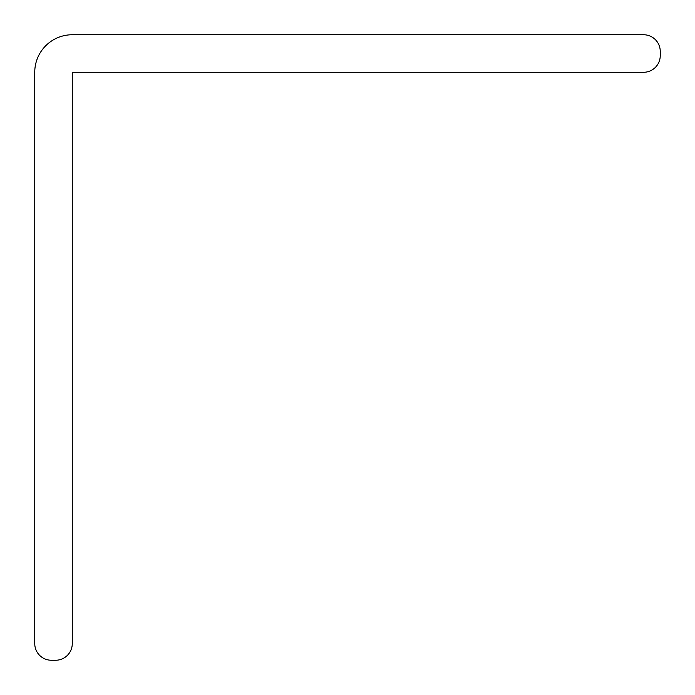 <?xml version="1.0" encoding="UTF-8"?>
<svg xmlns="http://www.w3.org/2000/svg" width="695" height="695" viewBox="0 0 695 695"><rect width="100%" height="100%" fill="white"/><g stroke="black" fill="none" stroke-linecap="round" stroke-linejoin="round"><path stroke-width="1.04" d="M34.75 72.28A37.53 37.53 0 0 1 72.28 34.75L643.57 34.75A16.68 16.68 0 0 1 660.25 51.43L660.25 55.6A16.68 16.68 0 0 1 643.57 72.28L72.28 72.28L72.28 643.57A16.68 16.68 0 0 1 55.6 660.25L51.43 660.25A16.68 16.68 0 0 1 34.75 643.57L34.75 72.28"/></g></svg>
